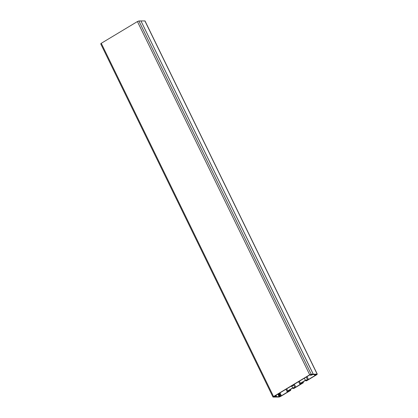 <?xml version="1.0" encoding="UTF-8"?>
<svg xmlns="http://www.w3.org/2000/svg" width="418" height="418" viewBox="0 0 418 418"><rect width="100%" height="100%" fill="white"/><g stroke="black" fill="none" stroke-linecap="round" stroke-linejoin="round"><path stroke-width="0.63" d="M311.201 374.627L309.895 374.873L292.757 385.187A1.406 0.287 -26 0 1 293.525 384.983A1.406 0.287 -26 0 1 293.682 385.035A1.406 0.287 -26 0 1 293.614 385.197L291.874 385.913L292.563 385.793L292.135 386.091A1.406 0.287 -26 0 1 291.153 386.263A1.406 0.287 -26 0 1 291.2 386.122L274.056 396.436L273.847 396.719L275.629 396.463L275.175 397.079L272.996 397.058L273.55 396.536L309.701 374.784L311.18 374.204L313.234 374.183L311.321 374.899L313.291 374.183L317.163 374.136L316.734 374.706L306.587 380.808L305.887 380.819L307.82 379.857L305.464 380.448L301.023 383.118L300.599 383.682L301.477 383.677L302.716 382.726L303.416 382.716L293.901 388.442L293.201 388.447L295.134 387.491L292.778 388.076L288.336 390.752L287.913 391.316L288.796 391.305L290.029 390.355L290.729 390.349L280.582 396.452L279.104 397.032L275.237 397.074L275.718 396.416L274.527 396.645L274.95 396.353A2.006 0.408 -26 0 1 276.225 395.992A2.006 0.408 -26 0 1 276.439 396.065A2.006 0.408 -26 0 1 276.355 396.295L276.026 396.692L279.093 396.656A1.406 0.287 -26 0 1 279.511 396.374L280.05 396.196L279.585 396.63L281.236 395.7A1.406 0.287 -26 0 1 281.387 395.752A1.406 0.287 -26 0 1 281.392 395.757L288.159 391.687L287.135 391.697L287.725 390.914L292.689 387.925L295.772 387.11L300.845 384.058L299.821 384.069L300.411 383.28L305.375 380.291L308.458 379.476L315.224 375.406A1.406 0.287 -26 0 1 314.853 375.474L316.504 374.544L315.344 374.815A1.406 0.287 -26 0 1 315.883 374.528L312.816 374.559L311.812 374.967A2.006 0.408 -26 0 1 310.428 375.212A2.006 0.408 -26 0 1 310.548 374.941L311.201 374.627M100.837 43.864L101.266 43.294L137.417 21.548L138.896 20.968L140.944 20.947L313.234 374.183M140.955 20.963L313.291 374.183M141.007 20.942L145.004 20.942L317.293 374.183M305.668 380.37L305.887 380.819M306.357 380.098L306.519 380.437M306.65 379.983L306.869 380.432M301.164 383.034L301.477 383.677M301.843 382.627L302.078 383.107M302.48 382.245L302.716 382.726M303.024 381.916L303.416 382.716M292.981 387.998L293.201 388.447M293.671 387.732L293.833 388.066M293.969 387.617L294.183 388.061M288.483 390.663L288.796 391.305M289.157 390.255L289.392 390.736M289.794 389.874L290.029 390.355M290.338 389.545L290.729 390.349M277.865 394.143L279.093 396.656M279.982 392.868L281.382 395.741L279.987 392.868M285.954 389.278L287.135 391.697M286.706 388.824L287.725 390.914M291.848 386.195L292.689 387.925M293.567 384.701L294.747 387.12M294.361 384.22L295.772 387.11M298.64 381.644L299.821 384.069M299.392 381.195L300.411 383.28M304.356 378.206L305.375 380.291M306.253 377.067L307.434 379.487M307.047 376.587L308.458 379.476M101.266 43.294L273.55 396.536M137.417 21.548L309.701 374.784M138.896 20.968L311.18 374.204M144.874 20.9L317.163 374.136M274.783 396.003L274.95 396.353M278.299 393.887L279.511 396.374M279.25 393.312L280.572 396.018M279.888 392.93L281.236 395.7M314.399 374.544L314.822 375.416M315.209 374.533L315.344 374.815M310.402 374.638L310.548 374.941M278.78 393.594L280.05 396.196M276.042 395.24L276.439 396.065M292.422 385.511L292.563 385.793M293.53 384.722L293.682 385.035M100.707 43.817L272.996 397.058M274.344 396.264L274.527 396.645M279.224 393.328L280.556 396.065M314.362 374.544L314.806 375.458M314.942 374.538L315.162 374.988M310.187 374.721L310.428 375.212"/></g></svg>
